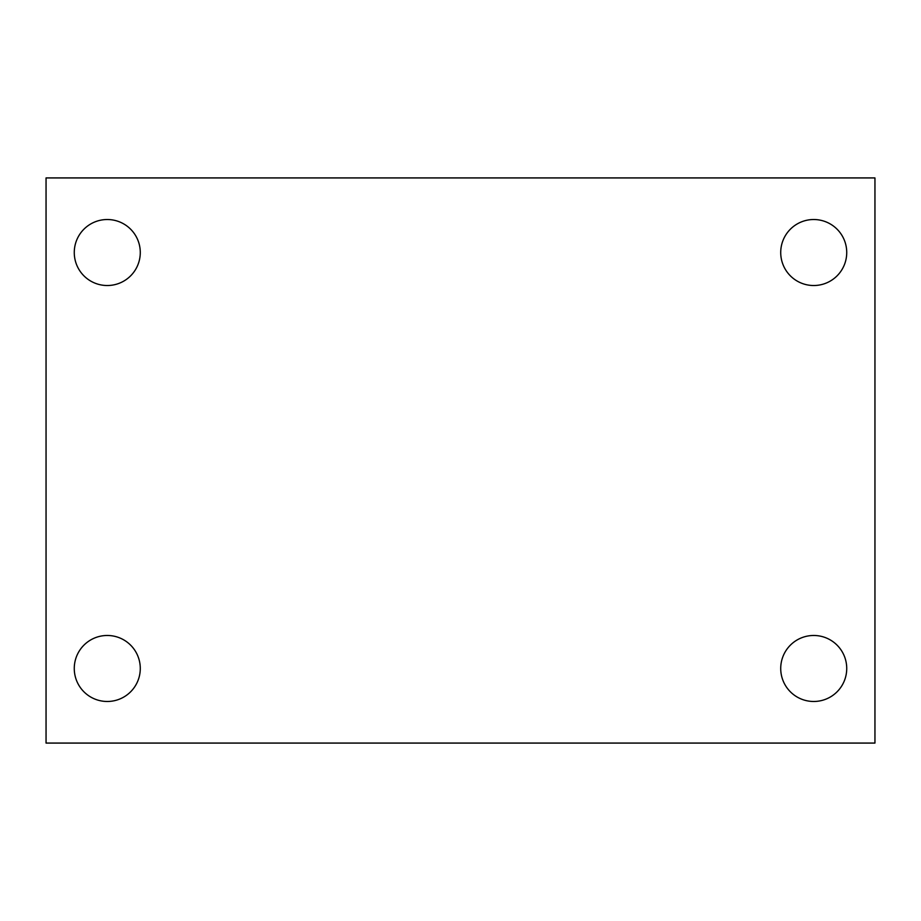 <?xml version="1.0" encoding="UTF-8"?>
<svg xmlns="http://www.w3.org/2000/svg" width="921" height="921" viewBox="0 0 921 921"><rect width="100%" height="100%" fill="white"/><g stroke="black" fill="none" stroke-linecap="round" stroke-linejoin="round"><path stroke-width="1.38" d="M46.05 177.926L874.95 177.926L874.95 743.074L46.05 743.074L46.05 177.926M107.273 635.478A33.006 33.006 0 0 1 140.28 668.473A33.006 33.006 0 0 1 107.273 701.48A33.006 33.006 0 0 1 74.267 668.473A33.006 33.006 0 0 1 107.273 635.478M813.727 635.478A33.006 33.006 0 0 1 846.733 668.473A33.006 33.006 0 0 1 813.727 701.48A33.006 33.006 0 0 1 780.72 668.473A33.006 33.006 0 0 1 813.727 635.478M813.727 219.52A33.006 33.006 0 0 1 846.733 252.527A33.006 33.006 0 0 1 813.727 285.522A33.006 33.006 0 0 1 780.72 252.527A33.006 33.006 0 0 1 813.727 219.52M107.273 219.52A33.006 33.006 0 0 1 140.28 252.527A33.006 33.006 0 0 1 107.273 285.522A33.006 33.006 0 0 1 74.267 252.527A33.006 33.006 0 0 1 107.273 219.52"/></g></svg>
